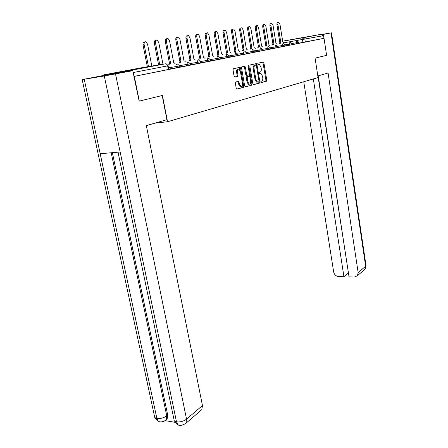 <?xml version="1.0" encoding="UTF-8"?>
<svg xmlns="http://www.w3.org/2000/svg" width="448" height="448" viewBox="0 0 448 448"><rect width="100%" height="100%" fill="white"/><g stroke="black" fill="none" stroke-linecap="round" stroke-linejoin="round"><path stroke-width="0.67" d="M260.742 82.046L261.206 82.628L266.448 81.217L266.773 80.136L263.894 62.871L263.239 62.014L257.936 63.213L257.695 63.974L258.042 64.568L259.414 64.473L260.982 67.155L261.229 68.606C261.447 70.51 261.089 71.669 260.148 72.094L259.459 72.262L259.224 73.03L259.56 73.612L260.96 73.506L262.489 76.143L262.735 77.588C262.954 79.481 262.595 80.651 261.666 81.094L260.977 81.273L260.742 82.046M310.274 36.277L297.83 38.422L310.274 36.277M136.886 69.07L120.646 71.882L136.886 69.07M235.693 81.978L235.318 83.138L236.219 88.278L236.718 89.118L243.376 87.416L243.74 86.274L240.61 68.169L240.089 67.301L233.38 68.746L232.999 69.899L234.091 76.149L234.83 77.034L237.619 76.356L237.994 75.208L237.457 72.134C237.283 69.978 237.798 68.975 239.002 69.138L240.386 71.45L242.452 83.384C242.626 85.568 242.099 86.576 240.878 86.397L239.551 84.14L238.7 81.295L235.693 81.978M318.226 75.863L349.042 276.881L354.452 277.049L357.431 275.716L358.154 272.63L365.641 266.241L331.033 32.917L323.439 34.362L326.592 55.322L315.09 58.139L318.069 77.554L167.535 121.744L162.417 95.452L139.289 101.102L134.322 76.384L324.033 38.321L323.277 38.444L322.879 35.784L283.763 42.834M326.592 55.328L324.033 38.321M252.851 83.843L253.534 84.689L259.543 83.076L259.879 81.973L256.922 64.456L256.43 63.61L250.174 64.96L249.822 66.069L252.851 83.843M251.597 85.21L245.386 86.878L244.681 86.022L241.556 67.95L241.92 66.819L244.826 66.231L245.336 67.094L246.59 74.385L247.29 75.253L249.054 74.816L249.407 73.696L248.119 66.147L248.5 65.38L248.853 65.979L251.95 84.084L251.597 85.21L245.123 86.834M131.594 70.89L130.222 70.465L104.423 74.743L103.37 75.555M139.289 101.102L138.902 101.153M134.322 76.384L133.93 76.446M323.277 38.444L298.928 43.182M282.666 41.166L321.104 34.322L322.879 35.784M292.163 44.537L298.945 43.316L298.788 42.325M285.186 45.931L286.233 45.724L285.18 45.898M277.984 47.376L279.154 47.141L277.973 47.337M254.884 52.002L255.265 51.923M246.652 53.648L247.178 53.542M238.123 55.356L238.812 55.216M229.292 57.126L230.149 56.952M220.13 58.957L221.172 58.75M210.627 60.861L211.865 60.614M200.766 62.838L202.21 62.546M190.518 64.887L192.186 64.551M179.861 67.021L181.776 66.64M168.773 69.244L170.951 68.807M179.654 65.929L179.889 67.178L168.745 69.076M187.012 65.705L186.782 64.462L190.316 63.801L190.546 65.044L179.833 66.87M200.57 61.785L200.794 62.989L190.49 64.747M210.442 59.83L210.655 61.012L200.738 62.703M216.882 59.718L216.675 58.537L219.946 57.932L220.158 59.108L210.605 60.738M229.113 56.129L229.314 57.271L220.114 58.845M235.032 56.084L234.83 54.942L237.955 54.365L238.151 55.502L229.27 57.019M246.49 52.685L246.674 53.794L238.106 55.261M251.927 52.696L251.742 51.593L254.727 51.044L254.912 52.142L246.635 53.564M259.952 51.089L259.773 50.002L262.685 49.47L262.87 50.546L254.873 51.918M270.385 47.953L270.558 49.006L262.83 50.333M275.212 48.031L275.038 46.978L277.833 46.469L278.006 47.516L270.525 48.798M282.47 46.575L282.307 45.539L285.046 45.041L285.208 46.071L277.973 47.314M289.503 45.164L289.341 44.145L292.023 43.658L292.186 44.671L285.18 45.875M167.535 121.744L154.907 123.15M133.93 76.423L168.806 69.401L168.112 65.772L133.151 72.554M255.254 51.878L254.878 51.957M247.173 53.497L246.646 53.603M238.806 55.171L238.118 55.311M230.138 56.907L229.281 57.081M221.166 58.705L220.125 58.912M211.859 60.564L210.622 60.816M202.205 62.496L200.754 62.787M192.181 64.506L190.506 64.837M181.765 66.59L179.85 66.97M170.94 68.757L168.767 69.188M259.717 73.545L260.378 73.45M258.149 64.529L258.86 64.417M260.999 82.572L265.619 81.334L265.95 80.248L263.066 62.994L262.59 62.166M256.194 65.218L255.595 63.739M253.282 84.644L258.709 83.188L258.966 81.62M258.759 81.861L258.994 81.088L256.396 65.694L256.049 65.1L255.186 65.257C254.223 65.677 253.854 66.847 254.078 68.779L255.875 79.363L257.404 82.001L258.759 81.861M255.114 65.212L255.926 65.089M257.191 82.174L256.564 82.118L255.035 79.481L253.238 68.908C253.014 66.976 253.383 65.8 254.346 65.386L255.086 65.218M246.926 75.253L246.243 75.354L245.745 74.508L244.49 67.222L243.975 66.36L244.826 66.231M249.413 74.301L249.788 76.513M250.762 82.191L251.104 84.202L251.95 84.084M247.884 81.922L249.189 84.151C250.359 84.308 250.863 83.322 250.69 81.194L249.984 77.067L249.491 76.227L247.531 76.647L247.173 77.773L247.884 81.922L247.038 82.04L248.343 84.269L249.217 84.162M248.506 76.317L249.295 76.205M247.038 82.04L246.327 77.89L246.686 76.765L248.45 76.328M250.751 85.322L251.104 84.202M240.929 86.419L240.022 86.509L238.694 84.258L237.866 81.43M238.106 69.25C236.925 69.138 236.426 70.146 236.606 72.262L237.457 72.134M234.595 77.006L236.768 76.479L237.138 75.331L236.606 72.262M240.15 70.582L239.232 67.43L240.089 67.301M236.678 89.102L242.525 87.528L242.889 86.386L242.525 84.286M279.154 43.753L279.77 42.678L280.823 42.498L280.14 43.59M283.825 42.974L282.817 42.118L279.95 24.315L278.835 22.422C278.096 22.411 277.799 23.139 277.934 24.618L280.823 42.498M279.838 42.666L276.948 24.802C276.808 23.324 277.11 22.59 277.85 22.607L278.37 22.506M272.222 45.091L272.86 43.999L273.918 43.814L273.218 44.923M277.015 44.29L275.979 43.422L273.034 25.351L271.891 23.43C271.13 23.414 270.816 24.158 270.956 25.665L273.918 43.814M272.927 43.982L269.959 25.844C269.819 24.343 270.133 23.598 270.894 23.615L271.398 23.526M265.07 46.469L265.726 45.354L266.801 45.175L266.073 46.301M269.998 45.646L268.923 44.766L265.899 26.421L264.729 24.472C263.939 24.45 263.609 25.206 263.754 26.74L266.801 45.175M265.798 45.343L262.746 26.925C262.606 25.39 262.931 24.634 263.726 24.657L264.208 24.567M317.828 75.975L328.087 73.007L358.154 272.63M303.75 81.76L333.665 271.964C334.342 274.68 335.994 276.214 338.615 276.562L343.935 276.724L313.337 78.943M331.033 32.917L321.888 34.418M322.168 34.58L323.439 34.362M317.962 75.936L348.477 273.174M348.208 273.162L343.935 276.724M162.204 95.502L166.914 119.672L146.339 125.63L202.457 405.558L201.83 409.601L200.648 410.614M84.224 79.274L100.173 153.72L120.154 151.995L104.283 75.975L82.191 79.593L101.774 75.818L132.776 70.694L139.149 101.119M104.283 75.975L132.776 70.694M165.413 420.672L175.101 422.346M112.381 152.667L167.709 415.016L167.098 419.171L165.967 420.118M173.897 419.104L174.261 420.834L176.506 421.87L178.158 424.984L179.542 425.583L181.065 425.314M154.409 415.901L154.756 417.536L156.878 418.488L158.357 421.394L159.947 422.145L161.465 421.887M257.69 47.891L258.367 46.76L259.381 46.586L258.703 47.723M262.752 47.046L261.643 46.155L258.541 27.518L257.342 25.547C256.514 25.514 256.178 26.281 256.323 27.849L259.454 46.575M258.44 46.743L255.31 28.039C255.158 26.471 255.5 25.704 256.323 25.738L256.782 25.648M250.068 49.364L250.846 48.188L251.871 48.02L251.093 49.19M255.276 48.496L254.134 47.589L250.936 28.655L249.71 26.656C248.853 26.617 248.5 27.401 248.651 28.997L251.871 48.02M250.846 48.188L247.626 29.187C247.475 27.591 247.828 26.807 248.685 26.846L249.122 26.768M242.2 50.882L243.001 49.683L244.037 49.51L243.23 50.708M247.554 49.986L246.372 49.067L243.09 29.831L241.83 27.804C240.94 27.754 240.57 28.549 240.722 30.184L244.037 49.51M243.001 49.683L239.686 30.374C239.534 28.745 239.904 27.95 240.794 28L241.203 27.922M234.063 52.45L234.898 51.229L235.939 51.055L235.105 52.276M239.574 51.531L238.353 50.596L234.976 31.046L233.682 28.991C232.758 28.935 232.372 29.742 232.529 31.41L235.939 51.055M234.898 51.229L231.482 31.606C231.33 29.938 231.711 29.131 232.641 29.187L233.016 29.114M225.652 54.074L226.514 52.825L227.567 52.651L226.705 53.894M231.325 53.127L230.065 52.175L226.582 32.301L225.26 30.218C224.297 30.15 223.894 30.968 224.056 32.676L227.567 52.651M226.514 52.825L222.998 32.872C222.841 31.17 223.244 30.346 224.207 30.414L224.549 30.352M216.944 55.748L217.756 54.494L218.904 54.303L218.008 55.574M222.796 54.779L221.486 53.81L217.902 33.6L216.546 31.483C215.544 31.405 215.124 32.239 215.286 33.992L218.904 54.303M217.84 54.482L214.217 34.188C214.054 32.441 214.48 31.606 215.488 31.685L215.79 31.629M207.934 57.49L208.774 56.207L209.933 56.011L209.009 57.31M213.965 56.487L212.61 55.502L208.914 34.944L207.53 32.799C206.478 32.71 206.035 33.555 206.203 35.347L209.933 56.011M208.858 56.19L205.128 35.549C204.96 33.762 205.402 32.911 206.455 33.001L206.713 32.956M198.598 59.287L199.466 57.982L200.642 57.781L199.679 59.108M204.82 58.257L203.414 57.254L199.606 36.333L198.184 34.16C197.086 34.059 196.622 34.922 196.795 36.753L200.642 57.781M199.556 57.966L195.709 36.96C195.541 35.123 196.006 34.261 197.103 34.367L197.316 34.328M188.922 61.158L189.823 59.819L191.01 59.618L190.014 60.973M195.345 60.094L194.432 59.102L193.889 59.069L189.952 37.778L188.502 35.577C187.354 35.454 186.866 36.333 187.04 38.214L191.01 59.618M189.918 59.802L185.942 38.422C185.769 36.54 186.256 35.661 187.404 35.784L187.566 35.75M178.881 63.09L179.822 61.723L181.02 61.522L179.984 62.91M185.522 61.998L184.587 60.99L184.005 60.956L179.945 39.278L178.455 37.044C177.251 36.904 176.742 37.8 176.921 39.726L181.02 61.522M179.917 61.706L175.812 39.934C175.638 38.007 176.148 37.111 177.352 37.251L177.453 37.234M168.459 65.1L169.439 63.7L170.649 63.498L169.574 64.915M175.325 63.969L174.373 62.95L173.751 62.91L169.551 40.83L168.028 38.567C166.774 38.405 166.23 39.318 166.415 41.3L170.649 63.498M169.54 63.683L165.295 41.507C165.116 39.53 165.659 38.618 166.914 38.774L166.947 38.769M162.96 64.21L158.76 42.442L157.203 40.146C155.882 39.967 155.31 40.891 155.495 42.935L159.729 64.753M158.603 64.938L154.375 43.142C154.185 41.126 154.75 40.197 156.055 40.354M151.838 66.063L147.543 44.122L145.947 41.793C144.564 41.586 143.959 42.532 144.15 44.632L148.478 66.623M147.347 66.814L143.013 44.845C142.822 42.801 143.399 41.849 144.743 41.983M130.222 70.465L165.385 63.806L140.224 68.001L104.423 74.743M302.921 42.476L302.49 39.693L303.044 37.744L321.104 34.322M282.671 41.188L303.044 37.744L304.881 39.273L305.312 42.05M176.266 67.861L176.025 66.59L168.498 67.81M187.706 61.93L186.782 64.462L179.564 65.632M197.35 63.633L197.126 62.412L190.232 63.538M207.301 61.639L207.082 60.441L200.491 61.516M217.493 56.157L216.675 58.537L210.37 59.573M226.122 57.87L225.915 56.711L219.878 57.697M235.592 52.651L234.83 54.942L229.051 55.894M243.628 54.359L243.438 53.239L237.894 54.152M252.448 49.386L251.742 51.593L246.428 52.466M260.45 47.835L259.773 50.002L254.671 50.842M267.708 49.532L267.529 48.468L262.64 49.274M275.671 44.89L275.038 46.978L270.34 47.757M282.918 43.484L282.307 45.539L277.788 46.29M289.934 42.129L289.341 44.145L285.001 44.867M296.318 43.798L296.162 42.795L291.984 43.49M296.957 40.83L298.788 42.319L296.162 42.795L296.733 40.807M268.481 46.362L270.385 47.942L267.529 48.468L268.19 46.34M244.518 51.027L246.484 52.679L243.438 53.239L244.166 50.994M227.114 54.421L229.113 56.118L225.915 56.711L226.705 54.376M208.404 58.066L210.442 59.814L207.082 60.441L207.939 58.01M198.52 59.993L200.57 61.768L197.126 62.412L198.016 59.931M177.576 64.086L179.654 65.912L176.025 66.59C175.84 65.173 176.165 64.31 176.988 64.002M168.358 69.518L167.658 65.867C167.272 64.45 166.516 63.767 165.385 63.806L165.497 63.795M263.066 62.994L263.894 62.871M265.95 80.248L266.773 80.136M265.619 81.334L266.448 81.217M256.088 64.585L256.922 64.456M259.045 82.085L259.879 81.973M258.709 83.188L259.543 83.076M254.346 65.386L255.186 65.257M253.238 68.908L254.078 68.779M255.035 79.481L255.875 79.363M244.49 67.222L245.336 67.094M245.745 74.508L246.59 74.385M246.445 75.376L247.234 75.258M248.108 66.097L248.853 65.979M246.686 76.765L247.531 76.647M246.327 77.89L247.173 77.773M238.347 82.264L239.204 82.146M238.694 84.258L239.551 84.14M237.138 75.331L237.994 75.208M236.768 76.479L237.619 76.356M239.753 68.298L240.61 68.169M242.889 86.386L243.74 86.274M242.525 87.528L243.376 87.416M279.77 42.678L280.756 42.515M276.948 24.802L277.934 24.618M272.86 43.999L273.851 43.831M269.959 25.844L270.956 25.665M265.726 45.354L266.734 45.186M262.746 26.925L263.754 26.74M363.91 270.138L364.913 269.276L365.971 265.334L331.514 32.822M115.528 73.982L186.553 419.138L202.457 405.558M111.194 152.768L166.746 415.806L167.709 415.016M158.161 421.198C160.244 422.458 162.898 422.044 166.135 419.961L166.746 415.806C163.761 417.922 160.468 418.818 156.878 418.488L100.173 153.72M120.154 151.995L176.506 421.87C180.225 422.234 183.574 421.322 186.553 419.138L185.948 423.265C182.442 425.482 179.715 425.93 177.761 424.603M167.098 419.171L164.539 421.086M258.367 46.76L259.381 46.586M255.31 28.039L256.323 27.849M250.774 48.205L251.798 48.031M247.626 29.187L248.651 28.997M242.928 49.7L243.958 49.526M239.686 30.374L240.722 30.184M234.814 51.246L235.861 51.072M231.482 31.606L232.529 31.41M226.43 52.842L227.483 52.668M222.998 32.872L224.056 32.676M217.756 54.494L218.814 54.32M214.217 34.188L215.286 33.992M208.774 56.207L209.843 56.028M205.128 35.549L206.203 35.347M199.466 57.982L200.553 57.798M195.709 36.96L196.795 36.753M189.823 59.819L190.915 59.634M185.942 38.422L187.04 38.214M179.822 61.723L180.925 61.538M175.812 39.934L176.921 39.726M169.439 63.7L170.548 63.515M165.295 41.507L166.415 41.3M154.375 43.142L155.495 42.935M143.013 44.845L144.15 44.632M292.023 43.658L290.175 42.146M285.046 45.041L283.175 43.506M277.833 46.469L275.946 44.912M262.685 49.47L260.758 47.869M254.727 51.044L252.778 49.42M237.955 54.365L235.967 52.69M219.946 57.932L217.93 56.207M190.316 63.801L188.25 61.998M168.106 65.761L166.354 63.974M262.668 62.143L263.407 62.031M255.646 63.728L256.43 63.61M256.564 82.118L257.404 82.001M246.243 75.354L247.089 75.23M248.343 84.269L249.189 84.151M238.006 81.39L238.7 81.295M240.022 86.509L240.878 86.397M366.033 265.664C365.77 268.078 365.4 269.282 364.913 269.276L357.431 275.716M82.191 79.593L154.756 417.536L158.138 421.17M118.009 152.18L174.261 420.834L177.738 424.575M201.83 409.601L185.948 423.265"/></g></svg>
